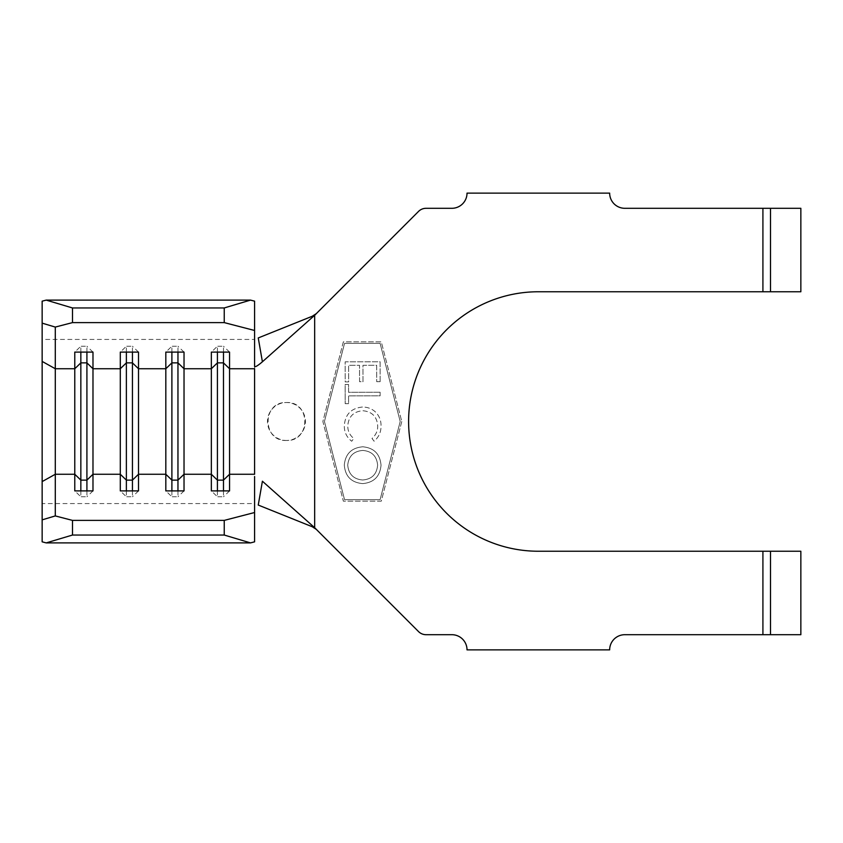 <?xml version="1.0" encoding="UTF-8"?>
<svg xmlns="http://www.w3.org/2000/svg" width="843" height="843" viewBox="0 0 843 843"><rect width="100%" height="100%" fill="white"/><g stroke="black" fill="none" stroke-linecap="round" stroke-linejoin="round"><path stroke-width="0.63" stroke-dasharray="4.21 3.16" d="M286.451 440.467C262.036 441.637 261.941 401.405 286.451 402.532C310.93 401.373 310.888 441.606 286.451 440.467A18.968 18.968 0 0 1 267.484 421.5A18.968 18.968 0 0 1 286.451 402.532A18.968 18.968 0 0 1 305.419 421.5A18.968 18.968 0 0 1 286.451 440.467M362.437 407.043C351.099 408.191 345.05 414.493 344.302 425.947C344.292 432.269 346.758 437.369 351.71 441.237L353.807 438.476C349.803 435.283 347.78 431.121 347.759 425.989C348.496 416.663 353.491 411.574 362.753 410.731C372.111 411.584 377.095 416.727 377.727 426.158C377.685 431.11 375.767 435.209 371.995 438.444L374.092 441.205C378.781 437.211 381.089 432.122 381.025 425.926C381.141 420.162 379.097 415.346 374.893 411.468C371.289 408.465 367.137 407 362.437 407.043C351.099 408.191 345.05 414.493 344.302 425.947C344.292 432.269 346.758 437.369 351.71 441.237L353.807 438.476C349.803 435.283 347.78 431.121 347.759 425.989C348.496 416.663 353.491 411.574 362.753 410.731C372.111 411.584 377.095 416.727 377.727 426.158C377.685 431.11 375.767 435.209 371.995 438.444L374.092 441.205C378.781 437.211 381.089 432.122 381.025 425.926C381.141 420.162 379.097 415.346 374.893 411.468C371.289 408.465 367.137 407 362.437 407.043M380.151 381.668L380.119 361.784L345.156 361.847L345.198 381.89L348.644 381.879L348.612 365.335L359.539 365.314L359.571 381.71L362.996 381.7L362.964 365.314L376.684 365.293L376.716 381.679L380.151 381.668L380.119 361.784L345.156 361.847L345.198 381.89L348.644 381.879L348.612 365.335L359.539 365.314L359.571 381.71L362.996 381.7L362.964 365.314L376.684 365.293L376.716 381.679L380.151 381.668M380.109 343.354L400.204 421.5L380.109 499.646L344.534 499.646L324.439 421.5L344.534 343.354L380.109 343.354L400.204 421.5L380.109 499.646L344.534 499.646L324.439 421.5L344.534 343.354L380.109 343.354M380.13 392.248L348.57 392.311L348.549 384.482L345.156 384.492L345.187 403.671L348.591 403.66L348.57 395.873L380.13 395.81L380.13 392.248L348.57 392.311L348.549 384.482L345.156 384.492L345.187 403.671L348.591 403.66L348.57 395.873L380.13 395.81L380.13 392.248M381.025 465.231C380.067 454.008 373.986 447.854 362.796 446.79C351.573 447.77 345.409 453.84 344.302 465.009C345.219 476.4 351.341 482.596 362.69 483.608C373.913 482.575 380.024 476.453 381.025 465.231C380.067 454.008 373.986 447.854 362.796 446.79C351.573 447.77 345.409 453.84 344.302 465.009C345.219 476.4 351.341 482.596 362.69 483.608C373.913 482.575 380.024 476.453 381.025 465.231M316.378 529.415L418.539 631.586A10.622 10.622 0 0 0 426.052 634.695L451.848 634.695A15.174 15.174 0 0 1 467.022 649.869L609.658 649.869A15.174 15.174 0 0 1 624.832 634.695L800.85 634.695L800.85 551.238L538.34 551.238A129.738 129.738 0 0 1 408.602 421.5A129.738 129.738 0 0 1 538.34 291.762L800.85 291.762L800.85 208.305L624.832 208.305A15.174 15.174 0 0 1 609.658 193.131L467.022 193.131A15.174 15.174 0 0 1 451.848 208.305L426.052 208.305A10.622 10.622 0 0 0 418.539 211.414L316.378 313.585M314.671 314.966L314.671 528.034M401.774 421.5L381.289 501.163L343.354 501.163L322.869 421.5L343.354 341.836L381.289 341.836L401.774 421.5L381.289 501.163L343.354 501.163L322.869 421.5L343.354 341.836L381.289 341.836L401.774 421.5M42.15 541.838L42.15 503.577L254.586 503.577L254.586 339.423L42.15 339.423L42.15 301.162M254.586 541.838L254.586 476.485M254.586 366.515L254.586 301.162M42.15 503.577L42.15 339.423M217.41 490.9L217.41 496.769L211.34 490.9M223.479 490.9L223.479 496.769L217.41 496.769M229.549 490.9L223.479 496.769M217.41 352.1L217.41 346.231L211.34 352.1M223.479 352.1L223.479 346.231L217.41 346.231M229.549 352.1L223.479 346.231M171.888 490.9L171.888 496.769L165.818 490.9M177.957 490.9L177.957 496.769L171.888 496.769M184.027 490.9L177.957 496.769M171.888 352.1L171.888 346.231L165.818 352.1M177.957 352.1L177.957 346.231L171.888 346.231M184.027 352.1L177.957 346.231M126.366 490.9L126.366 496.769L120.296 490.9M132.435 490.9L132.435 496.769L126.366 496.769M138.505 490.9L132.435 496.769M126.366 352.1L126.366 346.231L120.296 352.1M132.435 352.1L132.435 346.231L126.366 346.231M138.505 352.1L132.435 346.231M80.844 490.9L80.844 496.769L74.774 490.9M86.913 490.9L86.913 496.769L80.844 496.769M92.983 490.9L86.913 496.769M80.844 352.1L80.844 346.231L74.774 352.1M86.913 352.1L86.913 346.231L80.844 346.231M92.983 352.1L86.913 346.231M377.622 465.125C376.821 474.272 371.837 479.224 362.68 479.994C353.607 479.214 348.623 474.272 347.727 465.167C348.675 456.095 353.702 451.184 362.806 450.436C371.826 451.216 376.768 456.116 377.622 465.125C376.821 474.272 371.837 479.224 362.68 479.994C353.607 479.214 348.623 474.272 347.727 465.167C348.675 456.095 353.702 451.184 362.806 450.436C371.826 451.216 376.768 456.116 377.622 465.125M770.502 208.305L770.502 291.762M770.502 551.238L770.502 634.695M762.915 551.238L762.915 634.695M762.915 208.305L762.915 291.762"/><path stroke-width="1.26" d="M72.498 520.394L72.498 535.042L46.217 542.892L42.15 541.838L42.15 301.162L46.217 300.108L72.498 307.958L72.498 322.606L55.29 327.073L55.29 515.927L72.498 520.394L224.238 520.394L254.586 512.523L254.586 541.838L250.519 542.892L224.238 535.042L224.238 520.394M254.586 476.485L254.586 512.523M223.479 352.1L223.479 362.88L217.41 362.88L217.41 480.12L223.479 480.12L229.549 474.261L229.549 490.9L211.34 490.9L211.34 352.1L229.549 352.1L229.549 474.261L254.586 474.261L254.586 368.739L229.549 368.739L223.479 362.88L223.479 490.9M217.41 352.1L217.41 362.88L211.34 368.739L184.027 368.739L177.957 362.88L177.957 480.12L184.027 474.261L184.027 490.9L165.818 490.9L165.818 352.1L184.027 352.1L184.027 474.261L211.34 474.261L217.41 480.12L217.41 490.9M177.957 352.1L177.957 362.88L171.888 362.88L165.818 368.739L138.505 368.739L132.435 362.88L132.435 480.12L138.505 474.261L138.505 490.9L120.296 490.9L120.296 352.1L138.505 352.1L138.505 474.261L165.818 474.261L171.888 480.12L171.888 490.9M132.435 352.1L132.435 362.88L126.366 362.88L120.296 368.739L92.983 368.739L86.913 362.88L86.913 480.12L92.983 474.261L92.983 490.9L74.774 490.9L74.774 352.1L92.983 352.1L92.983 474.261L120.296 474.261L126.366 480.12L126.366 490.9M762.915 208.305L624.832 208.305A15.174 15.174 0 0 1 609.658 193.131L467.022 193.131A15.174 15.174 0 0 1 451.848 208.305L426.052 208.305A10.622 10.622 0 0 0 418.539 211.414L314.671 315.271L314.671 527.729L418.539 631.586A10.622 10.622 0 0 0 426.052 634.695L451.848 634.695A15.174 15.174 0 0 1 467.022 649.869L609.658 649.869A15.174 15.174 0 0 1 624.832 634.695L762.915 634.695L762.915 551.238L538.34 551.238A129.738 129.738 0 0 1 408.602 421.5A129.738 129.738 0 0 1 538.34 291.762L762.915 291.762L762.915 208.305L800.85 208.305L800.85 291.762L762.915 291.762M314.671 315.271L262.405 361.784L258.253 337.948L312.268 316.251L316.378 313.585L314.903 315.061M314.903 527.939L316.378 529.415L312.268 526.749L314.428 527.497L262.405 481.216L258.253 505.052L312.268 526.749M762.915 551.238L800.85 551.238L800.85 634.695L762.915 634.695M262.405 361.784C257.947 365.609 255.334 367.179 254.586 366.515L254.586 330.477L224.238 322.606L224.238 307.958L250.519 300.108L254.586 301.162L254.586 330.477M314.428 315.503L312.268 316.251M46.217 542.892L250.519 542.892M72.498 535.042L224.238 535.042M72.498 322.606L224.238 322.606M72.498 307.958L224.238 307.958M46.217 300.108L250.519 300.108M171.888 352.1L171.888 480.12L177.957 480.12L177.957 490.9M126.366 352.1L126.366 480.12L132.435 480.12L132.435 490.9M86.913 352.1L86.913 362.88L80.844 362.88L80.844 490.9M42.15 481.585L55.29 474.261L74.774 474.261L80.844 480.12L86.913 480.12L86.913 490.9M42.15 361.415L55.29 368.739L74.774 368.739L80.844 362.88L80.844 352.1M42.15 519.857L55.29 515.927M55.29 327.073L42.15 323.143M770.502 291.762L770.502 208.305M770.502 634.695L770.502 551.238"/></g></svg>
